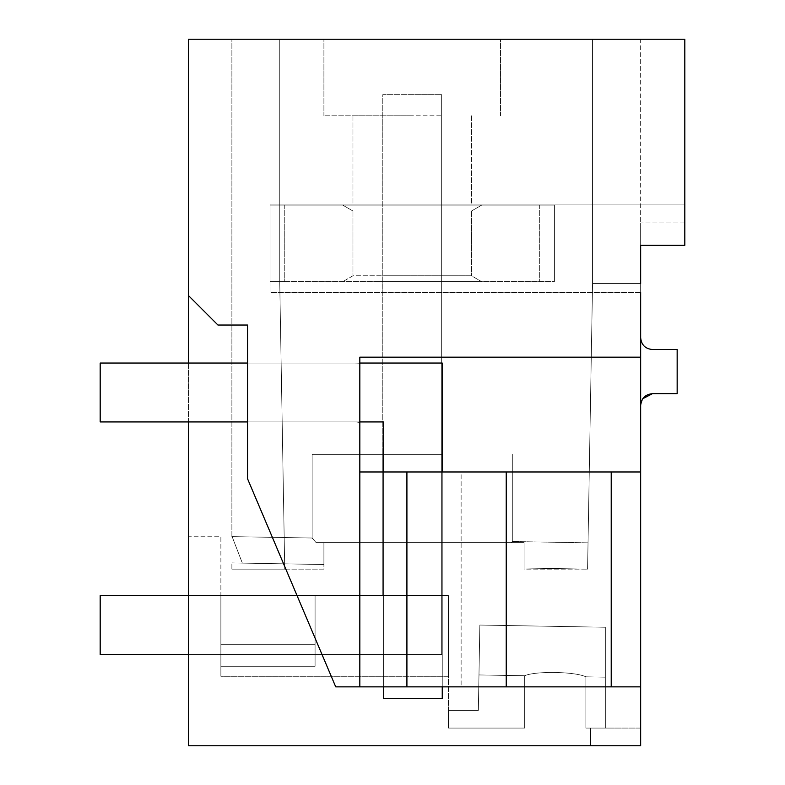 <?xml version="1.0" encoding="UTF-8"?>
<svg xmlns="http://www.w3.org/2000/svg" width="785" height="785" viewBox="0 0 785 785"><rect width="100%" height="100%" fill="white"/><g stroke="black" fill="none" stroke-linecap="round" stroke-linejoin="round"><path stroke-width="0.59" stroke-dasharray="3.92 2.94" d="M590.614 745.75L640.658 745.75L640.658 728.087L590.614 728.087L590.614 745.75L519.964 745.75L640.658 745.75L640.658 686.865L335.725 686.865L247.54 478.752L247.54 325.029L217.936 325.029L188.498 295.592L217.936 325.029L247.54 325.029L217.936 325.029L188.498 295.592L188.498 745.75L519.964 745.75L519.964 728.087L448.431 728.087L448.431 676.278L220.879 676.278L220.879 536.744L188.498 536.744L188.498 745.75L519.964 745.75L519.964 728.087L524.694 728.087L448.431 728.087L448.431 595.619L448.431 676.278L448.431 595.619L448.431 676.278L448.431 595.619L448.431 676.278L448.431 595.619L448.431 676.278L220.879 676.278L220.879 595.619L315.079 595.619L315.079 666.269L315.079 595.619L220.879 595.619L315.079 595.619L315.079 666.269L220.879 666.269L220.879 676.278L220.879 595.619L315.079 595.619L220.879 595.619L315.079 595.619L315.079 666.269L220.879 666.269L220.879 676.278L220.879 536.744L188.498 536.744L188.498 745.75L640.658 745.75L640.658 728.087L585.885 728.087L605.333 728.087L585.885 728.087L605.333 728.087L585.885 728.087L605.333 728.087L585.885 728.087L590.614 728.087L590.614 745.75L590.614 728.087M188.498 295.592L188.498 39.25L684.814 39.25L684.814 245.312L684.814 204.1L270.04 204.1L270.04 292.412L640.658 292.412L270.04 292.412L640.658 292.412L640.658 245.312L640.658 292.412L640.658 245.312L684.814 245.312L684.814 222.94L640.658 222.94L640.658 283.581L592.557 283.581L592.557 39.25L592.557 283.581L592.557 39.25L592.557 283.581L587.572 569.125L592.557 283.581L640.658 283.581L592.557 283.581L592.557 39.25L592.557 283.581L640.658 283.581L592.557 283.581L592.557 39.25L592.557 283.581L640.658 283.581L592.557 283.581L592.557 39.25L592.557 283.581L640.658 283.581L640.658 222.94L640.658 283.581M188.498 421.928L188.498 363.053M359.824 686.865L506.227 686.865L383.374 686.865L383.374 471.971L383.374 686.865L461.119 686.865L383.374 686.865L383.374 471.971L383.374 686.865L640.658 686.865L640.658 357.165L359.824 357.165L359.824 686.865L359.824 471.971L640.658 471.971L611.221 471.971L611.221 686.865L335.725 686.865L359.824 686.865L359.824 357.165L640.658 357.165L359.824 357.165L359.824 471.971L640.658 471.971M640.658 292.412L270.04 292.412L270.04 204.1L684.814 204.1L684.814 245.312L684.814 204.1L684.814 245.312L640.658 245.312L684.814 245.312L640.658 245.312L640.658 357.165M640.658 245.312L640.658 222.94L684.814 222.94L684.814 245.312L640.658 245.312M640.658 405.452L640.658 337.746L640.658 405.452L642.768 398.721M383.374 686.865L383.374 471.971L461.119 471.971L461.119 686.865L506.227 686.865L506.227 471.971L359.824 471.971M247.54 478.752L335.725 686.865L247.54 478.752L247.54 325.029L247.54 478.752M359.824 363.053L353.937 363.053A88.312 88.312 0 0 1 359.824 363.249A88.312 88.312 0 0 0 353.937 363.053A88.312 88.312 0 0 1 359.824 363.249A88.312 88.312 0 0 0 353.937 363.053L247.54 363.053L247.54 421.928L359.824 421.928M247.54 363.053L247.54 421.928L353.937 421.928L247.54 421.928L247.54 363.053L247.54 421.928L353.937 421.928A29.438 29.438 0 0 1 359.824 422.526A29.438 29.438 0 0 0 353.937 421.928L247.54 421.928M412.223 39.25L323.911 39.25L412.223 39.25M279.754 39.25L592.557 39.25L231.889 39.25L279.754 39.25L231.889 39.25L279.754 39.25L231.889 39.25L279.754 39.25L231.889 39.25L279.754 39.25L279.754 283.581L284.739 569.125L323.911 569.125L323.911 542.631L524.086 542.631L524.086 569.125L587.572 569.125L524.086 568.016L524.086 542.631L323.911 542.631L323.911 564.523L242.339 563.1C228.425 562.855 228.425 562.855 242.339 563.1C228.425 562.855 228.425 562.855 242.339 563.1C228.857 528.187 228.857 528.187 242.339 563.1C228.857 528.187 228.857 528.187 242.339 563.1C228.425 562.855 228.425 562.855 242.339 563.1C228.425 562.855 228.425 562.855 242.339 563.1C228.857 528.187 228.857 528.187 242.339 563.1C228.857 528.187 228.857 528.187 242.339 563.1C228.425 562.855 228.425 562.855 242.339 563.1C228.425 562.855 228.425 562.855 242.339 563.1C228.857 528.187 228.857 528.187 242.339 563.1C228.857 528.187 228.857 528.187 242.339 563.1C228.425 562.855 228.425 562.855 242.339 563.1C228.425 562.855 228.425 562.855 242.339 563.1C228.857 528.187 228.857 528.187 242.339 563.1C228.857 528.187 228.857 528.187 242.339 563.1L323.911 564.523L242.339 563.1L323.911 564.523L242.339 563.1L323.911 564.523L242.339 563.1L323.911 564.523L323.911 542.631L323.911 564.523L323.911 542.631L323.911 564.523L323.911 542.631L323.911 564.523L323.911 542.631L511.31 542.631L512.301 541.522L511.31 542.631L316.12 542.631C310.84 536.508 310.84 536.508 316.12 542.631C310.84 536.508 310.84 536.508 316.12 542.631L323.911 542.631L316.12 542.631C310.84 536.508 310.84 536.508 316.12 542.631C310.84 536.508 310.84 536.508 316.12 542.631L511.31 542.631L512.301 541.522L511.31 542.631L316.12 542.631C310.84 536.508 310.84 536.508 316.12 542.631C310.84 536.508 310.84 536.508 316.12 542.631L323.911 542.631L316.12 542.631C310.84 536.508 310.84 536.508 316.12 542.631C310.84 536.508 310.84 536.508 316.12 542.631L511.31 542.631L512.301 541.522L511.31 542.631L316.12 542.631L511.31 542.631L512.301 541.522L511.31 542.631L524.086 542.631L524.086 568.016L524.086 542.631L524.086 568.016L524.086 542.631L524.086 568.016L524.086 542.631L524.086 568.016L587.572 569.125L524.086 568.016L587.572 569.125L524.086 568.016L587.572 569.125L524.086 568.016L587.572 569.125L524.086 569.125L524.086 542.631L316.12 542.631L323.911 542.631L323.911 569.125L231.889 569.125L284.739 569.125L231.889 569.125L284.739 569.125L231.889 569.125L284.739 569.125L231.889 569.125L284.739 569.125L279.754 283.581L279.754 39.25L279.754 283.581L284.739 569.125L279.754 283.581L279.754 39.25L279.754 283.581L284.739 569.125L279.754 283.581L279.754 39.25L279.754 283.581L284.739 569.125L279.754 283.581L279.754 39.25L279.754 283.581L284.739 569.125L279.754 283.581L279.754 39.25M640.658 39.25L592.557 39.25L640.658 39.25L592.557 39.25L640.658 39.25L592.557 39.25L640.658 39.25L592.557 39.25L640.658 39.25L640.658 222.94L640.658 39.25M383.374 471.971L506.227 471.971L506.227 686.865L461.119 686.865L461.119 471.971L383.374 471.971L611.221 471.971M359.824 363.249L359.824 422.526A29.438 29.438 0 0 0 353.937 421.928A29.438 29.438 0 0 1 359.824 422.526L359.824 363.249M406.915 686.865L406.915 471.971M412.223 115.787L323.911 115.787L412.223 115.787M440.63 204.1L352.965 204.1L440.63 204.1M440.63 115.787L352.965 115.787L440.63 115.787M652.433 393.677L677.161 393.677L677.161 349.521L652.433 349.521C645.28 348.815 641.355 344.89 640.658 337.746M448.431 710.425L448.431 728.087L448.431 710.425L448.431 728.087L448.431 710.425L448.431 728.087L448.431 710.425L448.431 728.087L448.431 710.425L478.35 710.425L478.978 674.943L524.694 675.748C535.262 670.939 574.797 671.509 585.885 676.807L585.885 728.087L605.333 728.087L585.885 728.087L585.885 676.807L585.885 728.087L585.885 676.807L605.333 677.151L605.333 728.087L605.333 627.244L605.333 728.087L605.333 627.244L479.841 625.056L478.35 710.425L448.431 710.425L478.35 710.425L478.978 674.943L524.694 675.748L524.694 728.087L448.431 728.087L524.694 728.087L524.694 675.748C535.262 670.939 574.797 671.509 585.885 676.807L605.333 677.151L605.333 627.244L479.841 625.056L605.333 627.244L479.841 625.056L478.978 674.943L479.841 625.056L605.333 627.244L605.333 728.087L605.333 627.244L479.841 625.056L478.978 674.943L524.694 675.748L524.694 728.087L448.431 728.087L524.694 728.087L524.694 675.748C535.262 670.939 574.797 671.509 585.885 676.807L585.885 728.087L585.885 676.807L605.333 677.151L605.333 728.087L605.333 627.244L605.333 677.151L585.885 676.807L585.885 728.087L585.885 676.807L605.333 677.151L585.885 676.807C574.797 671.509 535.262 670.939 524.694 675.748L524.694 728.087L448.431 728.087L524.694 728.087L524.694 675.748C535.262 670.939 574.797 671.509 585.885 676.807C574.797 671.509 535.262 670.939 524.694 675.748L524.694 728.087L448.431 728.087L524.694 728.087L524.694 675.748C535.262 670.939 574.797 671.509 585.885 676.807C574.797 671.509 535.262 670.939 524.694 675.748L478.978 674.943L478.35 710.425L448.431 710.425L478.35 710.425L479.841 625.056L605.333 627.244L479.841 625.056L478.978 674.943L524.694 675.748L478.978 674.943L478.35 710.425L448.431 710.425L478.35 710.425L479.841 625.056L478.978 674.943L524.694 675.748L478.978 674.943L478.35 710.425L448.431 710.425M448.431 595.619L220.879 595.619L220.879 666.269L315.079 666.269L315.079 595.619L315.079 666.269L220.879 666.269L315.079 666.269L315.079 595.619L220.879 595.619L220.879 666.269L315.079 666.269L220.879 666.269L315.079 666.269L315.079 595.619L448.431 595.619L315.079 595.619L315.079 644.289L220.879 644.289L315.079 644.289L315.079 666.269L220.879 666.269L315.079 666.269L315.079 595.619L448.431 595.619L315.079 595.619L315.079 644.289L220.879 644.289L315.079 644.289L315.079 666.269L220.879 666.269L315.079 666.269L315.079 595.619L448.431 595.619L315.079 595.619L315.079 644.289L220.879 644.289L315.079 644.289L315.079 595.619L448.431 595.619M188.498 595.619L382.786 595.619L100.186 595.619L382.786 595.619L100.186 595.619L382.786 595.619L100.186 595.619L382.786 595.619L382.786 94.651L441.661 94.651L382.786 94.651L382.786 595.619L382.786 94.651L441.661 94.651L382.786 94.651L382.786 595.619L382.786 94.651L441.661 94.651L382.786 94.651L382.786 595.619L382.786 94.651L441.661 94.651L382.786 94.651L382.786 595.619L382.786 454.319L382.786 595.619L441.661 595.619L382.786 595.619L382.786 454.319L382.786 595.619L441.661 595.619L382.786 595.619L382.786 454.319L382.786 595.619L441.661 595.619L382.786 595.619L382.786 454.319L441.661 454.319L382.786 454.319L382.786 595.619L441.661 595.619L441.661 454.319L382.786 454.319L441.661 454.319L441.661 595.619L441.661 454.319L382.786 454.319L441.661 454.319L441.661 595.619L441.661 454.319L382.786 454.319L441.661 454.319L441.661 595.619L441.661 454.319L441.661 595.619L100.186 595.619L100.186 654.494L441.661 654.494L100.186 654.494L100.186 595.619L100.186 654.494L441.661 654.494L100.186 654.494L100.186 595.619L100.186 654.494L441.661 654.494L100.186 654.494L100.186 595.619L100.186 654.494L441.661 654.494L188.498 654.494M412.223 454.319L312.136 454.319L412.223 454.319M315.079 666.269L220.879 666.269L315.079 666.269L315.079 644.289L315.079 666.269L220.879 666.269L315.079 666.269L315.079 595.619L315.079 644.289L220.879 644.289L315.079 644.289L315.079 666.269M270.04 292.412L270.04 204.1L270.04 292.412M684.814 204.1L270.04 204.1L684.814 204.1M506.227 686.865L506.227 471.971M441.661 94.651L441.661 654.494L441.661 94.651M100.186 363.053L100.186 421.928L100.186 363.053L442.249 363.053L442.249 698.64L383.374 698.64L442.249 698.64L442.249 363.053L100.186 363.053L442.249 363.053L442.249 698.64L383.374 698.64L383.374 421.928L100.186 421.928L383.374 421.928L383.374 698.64L383.374 421.928L100.186 421.928L100.186 363.053M442.249 471.971L442.249 686.865M539.688 205.13L284.759 205.13L554.406 205.13L554.406 281.668L270.04 281.668L554.406 281.668L554.406 205.13L270.04 205.13L270.04 281.668L284.759 281.668L270.04 281.668L270.04 205.13L554.406 205.13L554.406 281.668L554.406 205.13L539.688 205.13L539.688 281.668L539.688 205.13M378.929 281.668L481.676 281.668L378.929 281.668M383.816 275.78L471.481 275.78L352.965 275.78L342.77 281.668L352.965 275.78L471.481 275.78L481.676 281.668L471.481 275.78L383.816 275.78M378.929 205.13L481.676 205.13L378.929 205.13M383.816 211.018L471.481 211.018L383.816 211.018M270.04 205.13L270.04 281.668L270.04 205.13L284.759 205.13L270.04 205.13M284.759 205.13L284.759 281.668L284.759 205.13M323.911 115.787L323.911 39.25L323.911 115.787M500.536 115.787L500.536 39.25L500.536 115.787M471.481 115.787L471.481 204.1L471.481 115.787M352.965 115.787L352.965 204.1L352.965 115.787M588.034 542.837L512.301 541.513L512.311 454.319L512.311 541.522L512.311 454.319L512.311 541.522L588.034 542.837L512.301 541.513L588.034 542.837M448.431 676.278L220.879 676.278M231.889 569.125L231.889 563.1L231.889 569.125M231.889 536.655L231.889 39.25L231.889 536.655M312.136 538.019L231.918 536.616L312.136 538.019L312.136 454.319L312.136 538.019L231.918 536.616L312.136 538.019L312.136 454.319L312.136 538.019M519.964 728.087L519.964 745.75M352.965 211.018L352.965 275.78L352.965 211.018L342.77 205.13L352.965 211.018M471.481 211.018L471.481 275.78L471.481 211.018L481.676 205.13L471.481 211.018"/><path stroke-width="1.18" d="M640.658 292.412L640.658 745.75L188.498 745.75L188.498 421.928M188.498 363.053L188.498 295.592L217.936 325.029L247.54 325.029L247.54 478.752L335.725 686.865L611.221 686.865L611.221 471.971L640.658 471.971M640.658 283.581L640.658 245.312L684.814 245.312L684.814 39.25L188.498 39.25L188.498 295.592M642.768 398.721L652.433 393.677L677.161 393.677L677.161 349.521L652.433 349.521C645.28 348.815 641.355 344.89 640.658 337.746M640.658 405.452C641.365 398.299 645.29 394.374 652.433 393.677M640.658 686.865L611.221 686.865L640.658 686.865M640.658 357.165L359.824 357.165L359.824 686.865M406.915 686.865L406.915 471.971L611.221 471.971M406.915 471.971L359.824 471.971M506.227 686.865L506.227 471.971M188.498 595.619L100.186 595.619L100.186 654.494L188.498 654.494M247.54 363.053L100.186 363.053L100.186 421.928L247.54 421.928M359.824 421.928L383.374 421.928L383.374 471.971M383.374 686.865L383.374 698.64L442.249 698.64L442.249 686.865M359.824 363.053L442.249 363.053L442.249 471.971"/></g></svg>
